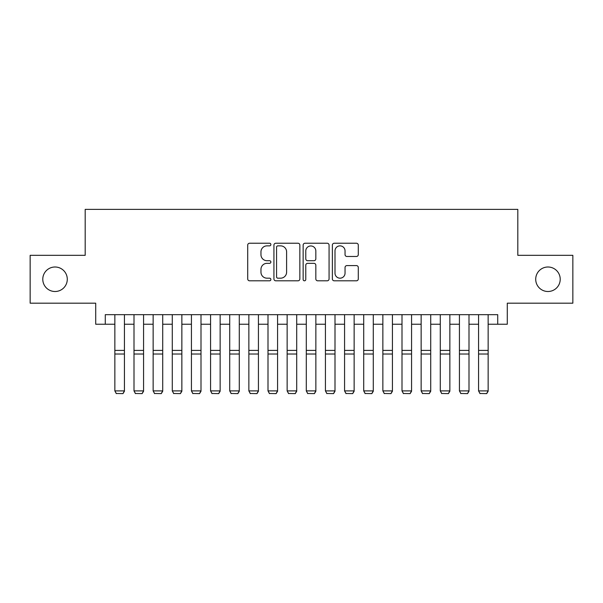 <?xml version="1.0" encoding="UTF-8"?>
<svg xmlns="http://www.w3.org/2000/svg" width="603" height="603" viewBox="0 0 603 603"><rect width="100%" height="100%" fill="white"/><g stroke="black" fill="none" stroke-linecap="round" stroke-linejoin="round"><path stroke-width="0.9" d="M270.875 244.547A1.319 1.319 0 0 0 269.556 243.235L249.589 243.235A1.877 1.877 0 0 0 247.712 245.112L247.712 278.933A1.877 1.877 0 0 0 249.589 280.81L269.556 280.81A1.319 1.319 0 0 0 270.875 279.498A1.319 1.319 0 0 0 269.556 278.179L266.971 278.179A6.015 6.015 0 0 1 260.963 272.172L260.963 269.353A6.015 6.015 0 0 1 266.971 263.338L269.556 263.338A1.319 1.319 0 0 0 270.875 262.019A1.319 1.319 0 0 0 269.556 260.707L266.971 260.707A6.015 6.015 0 0 1 260.963 254.692L260.963 251.873A6.015 6.015 0 0 1 266.971 245.866L269.556 245.866A1.319 1.319 0 0 0 270.875 244.547M535.713 279.249A12.248 12.248 0 0 0 547.961 291.505A12.248 12.248 0 0 0 560.217 279.249A12.248 12.248 0 0 0 547.961 267.001A12.248 12.248 0 0 0 535.713 279.249M42.783 279.249A12.248 12.248 0 0 0 55.039 291.505A12.248 12.248 0 0 0 67.287 279.249A12.248 12.248 0 0 0 55.039 267.001A12.248 12.248 0 0 0 42.783 279.249M356.411 256.479A1.877 1.877 0 0 0 358.295 254.602L358.295 245.112A1.877 1.877 0 0 0 356.411 243.235L334.243 243.235A1.877 1.877 0 0 0 332.366 245.112L332.366 278.933A1.877 1.877 0 0 0 334.243 280.81L356.411 280.81A1.877 1.877 0 0 0 358.295 278.933L358.295 267.468A1.877 1.877 0 0 0 356.411 265.591L346.929 265.591A1.877 1.877 0 0 0 345.044 267.468L345.044 273.151A5.028 5.028 0 0 1 340.017 278.179A5.028 5.028 0 0 1 334.997 273.151L334.997 250.886A5.028 5.028 0 0 1 340.017 245.866A5.028 5.028 0 0 1 345.044 250.886L345.044 254.602A1.877 1.877 0 0 0 346.929 256.479L356.411 256.479M105.284 324.233L105.284 314.668L497.716 314.668L497.716 324.233L507.289 324.233L507.289 303.181L572.85 303.181L572.85 255.325L517.811 255.325L517.811 209.377L85.189 209.377L85.189 255.325L30.15 255.325L30.15 303.181L95.711 303.181L95.711 324.233L114.856 324.233M299.857 245.112A1.877 1.877 0 0 0 297.98 243.235L275.805 243.235A1.877 1.877 0 0 0 273.928 245.112L273.928 278.933A1.877 1.877 0 0 0 275.805 280.81L297.98 280.81A1.877 1.877 0 0 0 299.857 278.933L299.857 245.112M305.02 243.235L327.195 243.235A1.877 1.877 0 0 1 329.072 245.112L329.072 278.933A1.877 1.877 0 0 1 327.195 280.81L317.706 280.81A1.877 1.877 0 0 1 315.829 278.933L315.829 265.214A1.877 1.877 0 0 0 313.952 263.338L307.651 263.338A1.877 1.877 0 0 0 305.774 265.214L305.774 279.498A1.319 1.319 0 0 1 304.462 280.81A1.319 1.319 0 0 1 303.143 279.498L303.143 245.112A1.877 1.877 0 0 1 305.02 243.235M124.429 324.233L134.002 324.233M143.574 324.233L153.139 324.233M162.712 324.233L172.285 324.233M181.857 324.233L191.43 324.233M201.003 324.233L210.575 324.233M220.14 324.233L229.713 324.233M239.285 324.233L248.858 324.233M258.431 324.233L268.003 324.233M277.568 324.233L287.141 324.233M296.714 324.233L306.286 324.233M315.859 324.233L325.432 324.233M334.997 324.233L344.569 324.233M354.142 324.233L363.715 324.233M373.287 324.233L382.86 324.233M392.425 324.233L401.997 324.233M411.57 324.233L421.143 324.233M430.715 324.233L440.288 324.233M449.861 324.233L459.426 324.233M468.998 324.233L478.571 324.233M488.144 324.233L497.716 324.233M277.87 245.866A1.319 1.319 0 0 0 276.558 247.177L276.558 276.867A1.319 1.319 0 0 0 277.87 278.179L280.599 278.179A6.015 6.015 0 0 0 286.606 272.172L286.606 251.873A6.015 6.015 0 0 0 280.599 245.866L277.87 245.866M315.829 250.984A5.028 5.028 0 0 0 310.801 245.956A5.028 5.028 0 0 0 305.774 250.984L305.774 258.83A1.877 1.877 0 0 0 307.651 260.707L313.952 260.707A1.877 1.877 0 0 0 315.829 258.83L315.829 250.984M124.429 314.668L124.429 391.241L122.989 393.623L116.296 393.48L122.989 393.623M116.296 393.623L114.856 390.895L124.429 390.895L122.989 393.48M114.856 314.668L114.856 390.895L116.296 393.48M143.574 314.668L143.574 391.241L142.135 393.623L135.434 393.48L142.135 393.623M135.434 393.623L134.002 390.895L143.574 390.895L142.135 393.48M134.002 314.668L134.002 390.895L135.434 393.48M162.712 314.668L162.712 391.241L161.28 393.623L154.579 393.48L161.28 393.623M154.579 393.623L153.139 390.895L162.712 390.895L161.28 393.48M153.139 314.668L153.139 390.895L154.579 393.48M181.857 314.668L181.857 391.241L180.425 393.623L173.724 393.48L180.425 393.623M173.724 393.623L172.285 390.895L181.857 390.895L180.425 393.48M172.285 314.668L172.285 390.895L173.724 393.48M201.003 314.668L201.003 391.241L199.563 393.623L192.862 393.48L199.563 393.623M192.862 393.623L191.43 390.895L201.003 390.895L199.563 393.48M191.43 314.668L191.43 390.895L192.862 393.48M220.14 314.668L220.14 391.241L218.708 393.623L212.007 393.48L218.708 393.623M212.007 393.623L210.575 390.895L220.14 390.895L218.708 393.48M210.575 314.668L210.575 390.895L212.007 393.48M239.285 314.668L239.285 391.241L237.853 393.623L231.153 393.48L237.853 393.623M231.153 393.623L229.713 390.895L239.285 390.895L237.853 393.48M229.713 314.668L229.713 390.895L231.153 393.48M258.431 314.668L258.431 391.241L256.991 393.623L250.29 393.48L256.991 393.623M250.29 393.623L248.858 390.895L258.431 390.895L256.991 393.48M248.858 314.668L248.858 390.895L250.29 393.48M277.568 314.668L277.568 391.241L276.136 393.623L269.435 393.48L276.136 393.623M269.435 393.623L268.003 390.895L277.568 390.895L276.136 393.48M268.003 314.668L268.003 390.895L269.435 393.48M296.714 314.668L296.714 391.241L295.282 393.623L288.581 393.48L295.282 393.623M288.581 393.623L287.141 390.895L296.714 390.895L295.282 393.48M287.141 314.668L287.141 390.895L288.581 393.48M315.859 314.668L315.859 391.241L314.419 393.623L307.718 393.48L314.419 393.623M307.718 393.623L306.286 390.895L315.859 390.895L314.419 393.48M306.286 314.668L306.286 390.895L307.718 393.48M334.997 314.668L334.997 391.241L333.565 393.623L326.864 393.48L333.565 393.623M326.864 393.623L325.432 390.895L334.997 390.895L333.565 393.48M325.432 314.668L325.432 390.895L326.864 393.48M354.142 314.668L354.142 391.241L352.71 393.623L346.009 393.48L352.71 393.623M346.009 393.623L344.569 390.895L354.142 390.895L352.71 393.48M344.569 314.668L344.569 390.895L346.009 393.48M373.287 314.668L373.287 391.241L371.847 393.623L365.147 393.48L371.847 393.623M365.147 393.623L363.715 390.895L373.287 390.895L371.847 393.48M363.715 314.668L363.715 390.895L365.147 393.48M392.425 314.668L392.425 391.241L390.993 393.623L384.292 393.48L390.993 393.623M384.292 393.623L382.86 390.895L392.425 390.895L390.993 393.48M382.86 314.668L382.86 390.895L384.292 393.48M411.57 314.668L411.57 391.241L410.138 393.623L403.437 393.48L410.138 393.623M403.437 393.623L401.997 390.895L411.57 390.895L410.138 393.48M401.997 314.668L401.997 390.895L403.437 393.48M430.715 314.668L430.715 391.241L429.276 393.623L422.575 393.48L429.276 393.623M422.575 393.623L421.143 390.895L430.715 390.895L429.276 393.48M421.143 314.668L421.143 390.895L422.575 393.48M449.861 314.668L449.861 391.241L448.421 393.623L441.72 393.48L448.421 393.623M441.72 393.623L440.288 390.895L449.861 390.895L448.421 393.48M440.288 314.668L440.288 390.895L441.72 393.48M468.998 314.668L468.998 391.241L467.566 393.623L460.865 393.48L467.566 393.623M460.865 393.623L459.426 390.895L468.998 390.895L467.566 393.48M459.426 314.668L459.426 390.895L460.865 393.48M488.144 314.668L488.144 391.241L486.704 393.623L480.011 393.48L486.704 393.623M480.011 393.623L478.571 390.895L488.144 390.895L486.704 393.48M478.571 314.668L478.571 390.895L480.011 393.48M124.429 350.396L114.856 350.396M124.429 354.021L114.856 354.021M143.574 350.396L134.002 350.396M143.574 354.021L134.002 354.021M162.712 350.396L153.139 350.396M162.712 354.021L153.139 354.021M181.857 350.396L172.285 350.396M181.857 354.021L172.285 354.021M201.003 350.396L191.43 350.396M201.003 354.021L191.43 354.021M220.14 350.396L210.575 350.396M220.14 354.021L210.575 354.021M239.285 350.396L229.713 350.396M239.285 354.021L229.713 354.021M258.431 350.396L248.858 350.396M258.431 354.021L248.858 354.021M277.568 350.396L268.003 350.396M277.568 354.021L268.003 354.021M296.714 350.396L287.141 350.396M296.714 354.021L287.141 354.021M315.859 350.396L306.286 350.396M315.859 354.021L306.286 354.021M334.997 350.396L325.432 350.396M334.997 354.021L325.432 354.021M354.142 350.396L344.569 350.396M354.142 354.021L344.569 354.021M373.287 350.396L363.715 350.396M373.287 354.021L363.715 354.021M392.425 350.396L382.86 350.396M392.425 354.021L382.86 354.021M411.57 350.396L401.997 350.396M411.57 354.021L401.997 354.021M430.715 350.396L421.143 350.396M430.715 354.021L421.143 354.021M449.861 350.396L440.288 350.396M449.861 354.021L440.288 354.021M468.998 350.396L459.426 350.396M468.998 354.021L459.426 354.021M488.144 350.396L478.571 350.396M488.144 354.021L478.571 354.021"/></g></svg>
